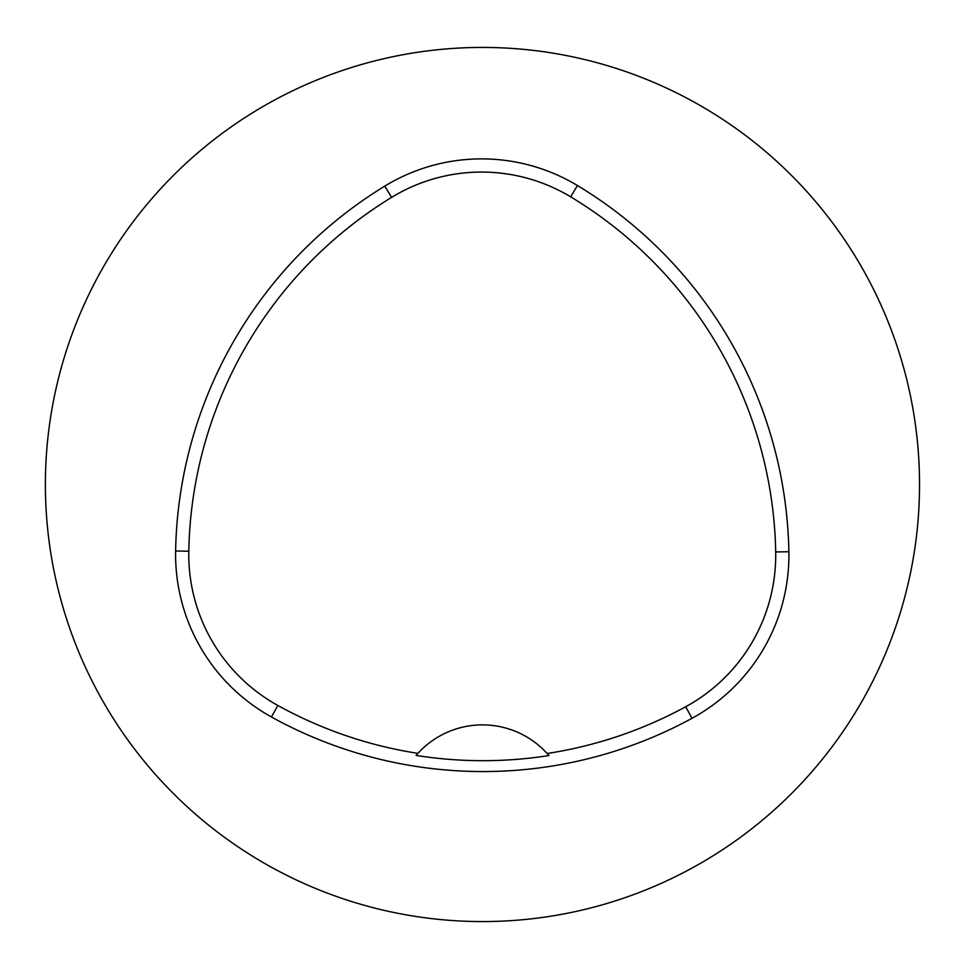 <?xml version="1.0" encoding="UTF-8"?>
<svg xmlns="http://www.w3.org/2000/svg" width="969" height="969" viewBox="0 0 969 969"><rect width="100%" height="100%" fill="white"/><g stroke="black" fill="none" stroke-linecap="round" stroke-linejoin="round"><path stroke-width="1.45" d="M919.533 484.5A437.067 437.067 0 0 0 263.931 105.984A437.067 437.067 0 0 0 263.931 863.016A437.067 437.067 0 0 0 919.533 484.5M788.875 551.712A185.757 185.757 0 0 1 691.999 718.308A437.067 437.067 0 0 1 271.465 716.999A185.757 185.757 0 0 1 175.619 550.986A437.067 437.067 0 0 1 384.741 186.133A185.757 185.757 0 0 1 577.463 185.539A437.067 437.067 0 0 1 788.875 551.712L775.697 551.955A172.579 172.579 0 0 1 685.701 706.74A423.889 423.889 0 0 1 547.134 753.494A87.416 87.416 0 0 1 548.951 755.541L547.134 753.494A87.416 87.416 0 0 0 417.905 753.361L416.089 755.42A426.203 426.203 0 0 0 548.951 755.541M416.089 755.42A87.416 87.416 0 0 1 417.905 753.361A423.889 423.889 0 0 1 277.837 705.468A172.579 172.579 0 0 1 188.798 551.228A423.889 423.889 0 0 1 391.609 197.373A172.579 172.579 0 0 1 570.656 196.828A423.889 423.889 0 0 1 775.697 551.955M188.798 551.228L175.619 550.986M391.609 197.373L384.741 186.133M570.656 196.828L577.463 185.539M685.701 706.74L691.999 718.308M277.837 705.468L271.465 716.999"/></g></svg>
